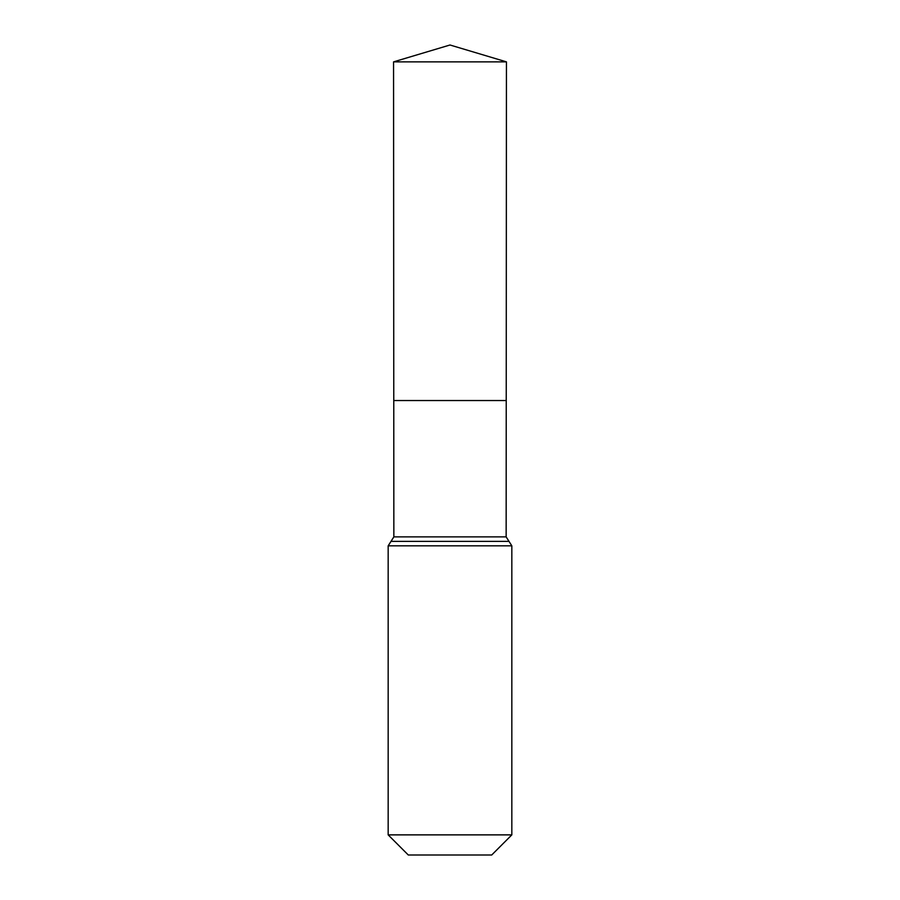 <?xml version="1.0" encoding="UTF-8"?>
<svg xmlns="http://www.w3.org/2000/svg" width="900" height="900" viewBox="0 0 900 900"><rect width="100%" height="100%" fill="white"/><g stroke="black" fill="none" stroke-linecap="round" stroke-linejoin="round"><path stroke-width="1.35" d="M388.17 834.874L511.83 834.874L491.704 855L408.296 855L388.17 834.874L388.17 545.839L393.851 536.884L506.149 536.884L506.441 61.864L393.559 61.864L450 45L506.441 61.864M393.851 536.884L393.772 400.534L506.228 400.534L393.772 400.534L393.559 61.864M511.83 834.874L511.83 545.839L506.149 536.884M450 400.534L506.228 400.534L506.441 61.864L450 45M388.17 545.839L511.83 545.839M391.016 541.361L508.984 541.361"/></g></svg>

